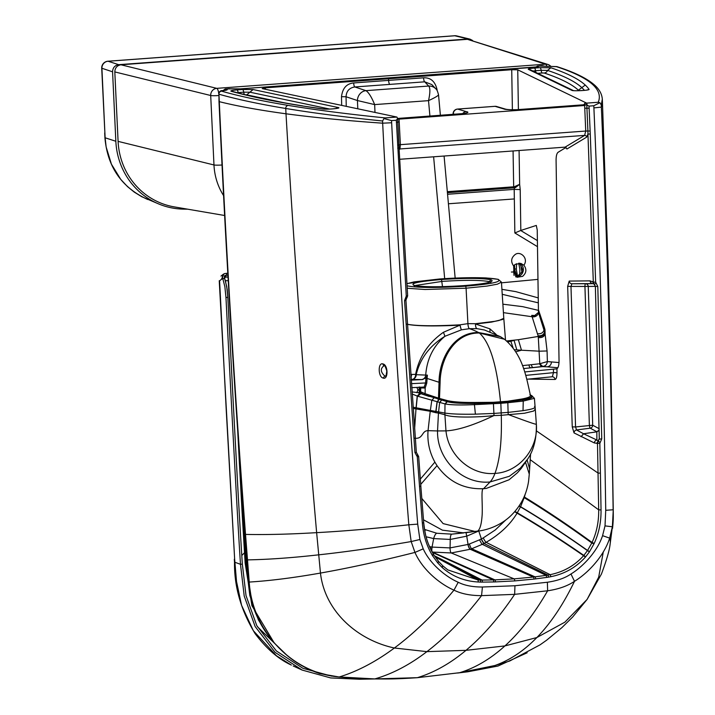 <?xml version="1.0" encoding="UTF-8"?>
<svg xmlns="http://www.w3.org/2000/svg" width="715" height="715" viewBox="0 0 715 715"><rect width="100%" height="100%" fill="white"/><g stroke="black" fill="none" stroke-linecap="round" stroke-linejoin="round"><path stroke-width="1.07" d="M522.594 276.365C526.454 272.996 526.884 269.269 523.88 265.194L520.886 263.415L515.363 264.309A7.186 6.891 103.9 0 0 513.602 265.944L517.07 277.259L522.594 276.365M382.999 363.962C377.824 361.924 378.029 377.198 383.177 378.065C388.37 380.085 388.218 364.829 382.999 363.962A1.913 1.591 105.6 0 0 384.098 365.588C384.724 365.204 385.626 367.018 386.788 371.049C386.243 375.393 385.787 377.055 385.439 376.027L384.759 375.974C380.362 371.872 380.201 368.413 384.286 365.571M610.288 347.258L610.646 361.361L610.288 347.258A1.913 1.877 -178.4 0 1 610.288 347.356L610.288 347.329M391.65 122.757C397.504 239.865 407.756 399.479 417.712 524.122L419.893 539.494L423.226 548.843C429.867 563.751 445.722 576.844 458.217 582.26C464.518 585.469 472.588 587.051 482.428 587.006L514.952 585.746L547.377 582.242C557.146 580.839 565.011 578.086 570.972 573.984C582.868 566.763 597.383 551.444 602.575 535.669L605.015 525.891L605.73 510.304L613.13 509.777C611.37 384.447 606.543 224.358 601.369 107.125A6510.602 6432.489 123.7 0 0 601.279 104.917L602.316 99.206L602.45 102.451L608.268 270.708L611.245 387.414L613.255 510.108L612.38 526.776L609.672 538.127C603.764 556.556 587.873 573.189 574.494 581.304C567.54 586.014 558.585 589.178 547.636 590.787L514.648 594.353L481.553 595.64C470.524 595.64 461.336 593.816 453.98 590.152C439.948 584.057 422.592 569.864 414.95 552.427L411.179 541.559L408.828 524.783C398.8 400.06 388.549 240.374 382.668 123.186A6510.602 5906.427 -81.2 0 1 382.561 120.987C345.89 117.269 313.617 113.095 285.741 108.474C259.17 104.077 236.906 99.322 218.951 94.21L218.996 101.503A6.703 0.617 177.4 0 0 219.282 101.664C237.228 106.142 259.474 110.181 286 113.792C313.84 117.51 346.069 120.647 382.668 123.186L391.65 122.757L391.534 120.603L383.991 118.556L382.561 120.987M599.197 428.723L592.699 425.219L588.239 286.447L596.006 286.349M599.107 429.429A2.869 2.681 -61.7 0 1 596.721 431.672L590.215 428.178A2.869 0.563 82.5 0 1 589.375 425.148L584.933 286.393A2.869 0.599 89.9 0 1 585.522 283.748L593.289 283.649M599.125 430.269L596.721 431.672M525.257 494.02L524.39 497.032A72.519 71.625 -70.1 0 1 524.193 497.649L520.591 506.703L517.294 512.798A72.492 72.081 -68.6 0 1 517.079 513.138C510.179 524.613 499.856 534.328 486.102 542.319A87.06 81.617 -52.5 0 1 484.171 543.364L484.001 543.454A87.123 81.778 -52.8 0 1 482.303 544.321L471.668 548.763A84.736 79.24 -51.8 0 1 470.193 549.254L533.336 577.041A1.913 0.509 83.3 0 1 534.007 579.078L514.72 580.911A1.913 0.518 85.8 0 0 514.13 578.864L533.336 577.041A485.324 462.918 112.8 0 0 535.008 576.844L546.108 575.369A71.875 68.953 105.4 0 0 547.904 575.083A72.036 69.105 105.4 0 0 550.13 574.663C563.483 571.973 574.637 565.654 583.592 555.707A52.713 50.658 104.4 0 0 583.842 555.412L587.569 550.47L591.823 542.98A60.417 58.013 105 0 0 592.056 542.471C596.641 532.55 598.848 521.673 598.696 509.849L597.49 443.318L594.415 442.978L574.056 432.924L572.25 426.891L567.665 286.358L569.22 281.075A2.869 2.717 89.1 0 0 571.928 283.766L585.522 283.748A2.869 2.717 89.1 0 1 588.239 286.447L570.972 286.411L571.928 283.766L592.833 283.578L594.272 284.221L593.316 282.112L587.945 134.027L590.268 134.045L589.026 106.097L587.274 105.311L586.649 103.121L598.24 102.272L599.876 102.701L601.279 104.917M593.396 283.649L592.798 283.578A2.869 2.717 89.9 0 1 590.081 280.87L593.316 282.112L595.649 282.148L590.268 134.045M599.125 430.314L596.828 431.824L583.538 433.755L576.531 429.965L590.215 428.178A2.869 2.681 -61.7 0 0 592.699 425.219L575.566 426.953L570.972 286.411L567.665 286.358M599.125 430.323L596.819 431.788M536.429 430.895L598.071 473.08L600.412 473.142L599.831 443.38L597.49 443.318L598.339 441.066L596.873 440.029L596.846 431.842L583.538 433.755L581.063 436.704M599.831 443.38L600.153 442.612L598.339 441.066L599.304 438.742L595.363 286.366L594.272 284.221A1.913 0.509 -51.1 0 0 594.281 284.23A1.913 0.509 -51.1 0 0 596.015 282.89L595.649 282.148M569.22 281.075L590.081 280.87M574.056 432.924A2.869 2.681 -61.6 0 1 576.531 429.965L575.566 426.953L572.25 426.891M597.803 286.465L595.363 286.375L599.286 439.162L601.753 438.849L597.803 286.465L596.015 282.89M594.415 442.978A2.869 2.69 -64.9 0 1 596.873 440.029L583.574 433.773L581.116 436.731M566.11 147.397L558.111 152.277C556.771 153.314 556.091 155.995 556.082 160.303L559.032 360.673C559.005 365.142 558.308 367.841 556.94 368.77L557.003 372.899C556.931 377.055 556.261 379.245 554.992 379.459L528.135 379.12M399.694 159.293L565.082 147.138L566.941 148.988L586.666 137.146L587.945 134.027L587.9 131.033L585.728 131.042L584.647 105.489L586.693 104.444M605.73 510.304C603.898 385.072 599.081 225.055 593.897 107.894L593.799 105.748L589.026 106.097M524.676 371.943L556.592 368.869M556.127 368.913L556.94 368.77L556.127 368.913M553.437 369.128L553.481 372.658A2.869 0.447 179.2 0 1 557.003 372.899M525.722 375.375L553.481 372.658L552.293 376.769A2.869 2.726 -89.5 0 1 554.992 379.459M586.666 137.146A1.913 1.788 58.9 0 0 584.638 135.394L585.728 131.042L400.382 144.662L399.05 119.128L398.389 119.119M593.799 105.748L599.876 102.701M513.075 150.963L513.674 186.803L514.282 186.767L514.478 187.786L515.417 187.625A4.791 4.701 104.6 0 1 514.496 187.786L447.411 192.71L514.478 187.786L514.192 189.377L520.207 189.564L520.824 230.453L536.304 225.431L537.233 229.971L538.458 312.401L534.194 315.985L531.701 315.378L538.073 335.755A240.687 34.892 86 0 1 538.252 336.443L539.771 363.747L547.377 361.576C547.002 364.507 545.456 366.125 542.721 366.438L557.879 367.733M515.81 351.816L521.485 350.216L539.396 351.19L547.073 350.967L547.377 361.576L551.444 361.924C551.292 364.686 549.889 366.321 547.234 366.831L542.551 366.634L523.55 368.565M552.069 376.787L526.794 379.254L552.016 376.787M505.728 520.046L495.209 530.012L483.242 537.921A83.87 78.668 -51.9 0 1 481.392 538.904L481.231 538.985A83.584 78.498 -52.2 0 1 479.604 539.807L469.451 543.972A81.733 76.219 -50.4 0 1 468.048 544.428L467.914 544.473A3.834 0.787 -107.7 0 0 470.05 549.299L451.263 552.963A3.834 1.037 85.8 0 1 450.057 547.904L450.253 539.45A7.659 2.074 85.8 0 1 451.808 534.15L476.279 531.236M514.675 511.743L517.07 513.164C539.003 526.008 561.177 540.191 583.592 555.707L585.424 557.092A54.689 52.41 105.6 0 0 585.683 556.788L589.446 551.828L593.942 543.927A62.366 59.774 105.6 0 0 594.192 543.409C598.911 533.184 601.19 522.022 601.038 509.911L600.412 473.142M538.449 309.836L544.383 327.515A1823.018 335.103 -91.7 0 1 544.982 329.624A4016.629 738.3 88.3 0 0 545.107 334.03L547.073 350.967M587.274 105.311L586.649 103.121L517.74 69.82L518.402 109.583M542.551 366.634L541.461 366.589A148.139 14.282 177.4 0 0 542.721 366.438L539.771 363.747L531.433 364.677A139.988 6.909 175.7 0 1 528.993 364.936L522.477 365.624M584.584 104.184L584.611 104.122A1.913 1.707 -160.1 0 0 584.664 103.478L585.29 102.862A1.913 1.877 -64.6 0 1 583.494 104.819L583.342 104.837M435.935 88.955A9.572 9.358 136.8 0 0 428.669 86.041L424.719 81.823L389.773 84.397A3.834 1.037 85.8 0 1 388.611 80.384L388.531 78.766L511.725 69.721L512.387 109.797M514.282 186.767L519.644 184.309L520.207 189.564M511.725 69.721L517.74 69.82M357.786 108.787L357.437 100.538A9.572 8.652 -71.6 0 1 365.928 90.653L428.669 86.041A9.572 9.358 137.1 0 1 435.953 88.973L431.824 84.576L424.719 81.823A3.834 1.037 85.8 0 1 423.557 77.819C430.671 77.47 435.167 81.43 437.062 89.679L437.133 90.537M536.018 67.031L538.52 66.111A2.869 2.78 109.6 0 0 536.75 66.915M537.832 66.039L543.847 66.191A2.869 2.726 -75.3 0 1 544.714 66.263L542.828 65.771M542.086 65.717L537.492 66.084L535.928 67.049M514.952 585.746L514.648 594.353A1436.444 388.013 -94.2 0 1 465.983 650.337A1436.444 388.013 -94.2 0 1 417.354 677.686L459.745 672.681L494.834 665.531L509.688 661.026L540.022 644.867L546.609 640.211L561.838 627.681L572.733 616.938L587.113 599.402L564.868 622.184L536.858 637.539A1436.444 362.228 -103.5 0 0 574.494 581.304L570.972 573.984M467.914 544.473L450.057 547.904L432.191 547.091A3.834 1.224 -80.3 0 0 432.45 552.06L451.263 552.963L514.13 578.864L494.887 579.865A485.324 462.927 -67.2 0 1 493.207 579.91L482.062 580.08A71.875 68.837 -75 0 1 480.257 580.053A72.036 68.989 -75 0 1 478.004 579.963L447.858 569.918L443.05 566.057A52.713 50.452 -76.4 0 1 442.773 565.806L438.572 561.418L433.648 554.599A60.417 57.843 -75.7 0 1 433.406 554.214M538.458 312.401L544.589 331.975A260.046 34.311 84.5 0 1 544.767 332.681L545.107 334.03C544.151 336.765 541.907 337.945 538.386 337.56M538.073 335.755C541.55 336.068 543.722 334.817 544.589 331.975L544.982 329.624M520.824 230.453L514.845 232.965L514.192 189.377L447.554 194.266M515.229 186.642L515.417 187.625L519.644 184.309L519.081 150.516M584.87 105.48L583.494 104.819L517.177 109.69A4.791 1.296 -94.2 0 0 517.043 109.681A4.791 1.296 -94.2 0 0 516.918 109.717M517.177 109.69C509.357 109.86 504.835 109.583 503.601 108.868A4.791 4.585 -73.5 0 1 505.183 109.038L496.639 106.499A4.791 4.585 -73.5 0 0 496.63 106.499A4.791 4.791 0 0 0 494.932 106.32A4.791 1.296 85.8 0 1 495.057 106.329A4.791 4.585 -73.5 0 1 496.63 106.499M507.462 401.258L507.82 402.715L500.84 403.314L500.652 402.384L493.368 402.965L493.279 402.304L507.462 401.258L521.807 399.024L522.62 399.891A40.255 2.011 -6.2 0 1 522.424 399.917L507.623 401.919L500.652 402.384L500.482 401.633C496.871 365.151 489.838 342.271 479.363 333.011L478.576 332.538A562.365 151.911 -94.2 0 0 469.442 328.685L477.084 328.668L484.457 329.999L500.384 336.631L504.549 339.312M504.486 339.259L479.363 333.011C454.266 332.609 440.243 359.341 440.1 382.641L439.046 382.275C439.001 359.457 453.462 331.975 478.576 332.538L500.384 336.631M503.78 318.381L502.636 319.471L491.464 322.116L475.564 324.011L489.918 328.855L496.246 334.504M539.441 363.783L541.461 366.589L533.292 367.51A142.83 4.612 174.9 0 1 530.807 367.778A2.869 1.555 -96.3 0 1 528.993 364.936M525.552 462.417L529.279 474.125L528.555 481.454C526.392 495.298 520.171 507.015 509.911 516.605C497.363 527.992 482.125 530.968 476.235 531.236L465.519 532.755M436.588 89.733L437.062 89.679M478.925 530.923L466.743 536.161L450.253 539.45L433.683 538.583L426.122 536.777M537.984 279.377L501.492 282.818M537.483 246.666L514.845 232.965M523.88 265.194C529.037 258.312 519.948 250.223 514.889 254.772C511.1 257.954 510.671 261.681 513.602 265.944M514.46 349.751L521.485 350.216L518.357 339.705L538.252 336.443C541.729 336.774 543.9 335.514 544.767 332.681M536.348 315.583L531.701 315.378M477.084 328.668A4.791 2.011 94.6 0 1 475.564 324.011A4.791 2.029 -95.1 0 1 475.547 323.698A4.791 2.056 94.6 0 0 477.084 328.668M410.812 374.445L415.603 374.383A4.791 1.144 -174.3 0 1 416.184 374.714L416.184 374.714C420.08 358.572 429.661 345.765 444.945 336.273L461.47 329.821L469.442 328.685A4.791 1.296 85.8 0 1 467.914 323.645L475.547 323.698L495.129 321.276L499.025 320.481L503.789 318.309L501.447 282.148L498.23 279.333A1.913 1.832 -74.4 0 1 498.239 279.333L486.048 277.938C472.74 277.393 457.243 277.742 439.564 278.984A1.913 0.518 85.8 0 1 439.618 278.984C467.771 277.188 487.112 277.286 497.631 279.27A1.913 1.832 -74.4 0 1 498.23 279.333M538.27 297.905L515.774 291.631L501.912 289.334M518.357 339.705L506.64 340.966M516.82 349.939L514.112 340.411L507.73 341.993M538.449 310.382L522.719 306.663L502.868 304.179M521.807 399.024C528.939 397.71 531.674 396.298 530.012 394.787L530.968 395.547A72.144 10.993 -20.2 0 0 530.843 395.467L530.405 395.225M530.298 395.315L530.458 395.475C526.115 376.447 522.933 354.694 504.441 339.232M521.244 468.405L517.356 472.838L509.053 479.783L486.254 488.425L483.608 488.685L490.052 481.964A78.864 21.298 -94.2 0 0 494.986 473.393C499.91 459.843 502.001 440.476 501.269 415.308L524.515 413.234L533.667 411.027L535.276 409.159L536.357 424.245C535.75 424.549 526.365 421.296 508.186 414.503L508.115 412.394L493.904 413.431L494.002 415.558L501.269 415.308L500.84 403.314L474.438 404.654C460.344 405.217 450.62 404.985 445.266 403.975A49.112 6.069 173.3 0 1 444.989 403.904L417.703 396.226L412.162 394.028M538.341 302.847L502.234 294.312M506.881 341.18L510.778 341.064L513.039 347.794M522.62 399.891C529.895 398.487 532.684 397.048 530.995 395.565C534.328 396.959 531.54 398.407 522.62 399.891M534.489 406.478C536.473 407.8 532.648 409.195 523.014 410.66L508.115 412.394L507.82 402.715L523.255 401.07L534.418 398.344L531.79 395.654M536.313 423.539L536.357 424.245C538.395 449.19 518.581 472.266 494.986 473.393C471.471 475.734 448.403 455.795 445.972 430.886C457.868 430.269 473.875 425.157 493.994 415.549C480.409 417.238 451.728 418.123 444.9 414.763L445.972 430.886L437.544 430.939C436.802 459.575 462.623 484.788 490.052 481.964L509.33 476.288L520.457 468.03L527.715 459.003C533.756 450.191 536.634 438.599 536.357 424.227M406.656 298.012L405.932 300.389L404.547 300.657L406.272 296.064L396.316 120.254L397.62 118.502L396.914 117.063L385.322 117.912L383.991 118.556M405.932 300.389L416.336 452.291L414.95 452.577L404.547 300.657M405.986 296.85L406.835 298.039L407.657 295.796L399.042 147.907L407.657 295.796L406.272 296.064M417.381 454.356A1.913 0.518 126.4 0 1 417.497 454.391A1.913 0.518 126.4 0 1 416.89 456.081L414.95 452.577M482.428 587.006L481.553 595.64C463.615 618.859 445.391 637.521 426.891 651.642L394.385 648.005A1436.444 404.181 -84.8 0 1 339.294 676.962A6.703 1.886 95.4 0 1 339.08 676.989C353.657 678.24 365.508 678.893 374.633 678.946A6.703 1.859 90.9 0 0 374.794 678.919C392.32 673.914 409.686 664.825 426.891 651.642L465.983 650.337L504.924 645.913C490.579 658.881 475.52 667.801 459.745 672.681A6.703 1.752 80.7 0 1 459.682 672.699L417.247 677.704A6.703 1.814 85.8 0 0 417.354 677.686L374.794 678.919L339.294 676.962C292.569 673.298 252.189 631.676 249.222 582.064L245.522 534.409C234.404 387.816 226.333 254.254 219.282 101.664L218.951 94.21A2.869 2.744 105.9 0 1 221.57 91.154L223.08 90.662C226.512 90.251 227.817 89.849 226.995 89.464A2.869 2.78 109.6 0 0 225.154 90.34M418.606 456.465L417.274 456.787L416.89 456.081M399.158 149.221A1.913 1.85 -132.4 0 1 399.944 148.961L400.382 144.662L398.997 144.913L397.808 122.104L399.042 147.907L397.701 148.184M420.822 486.093L423.718 522.745C425.8 540.469 428.133 543.766 433.397 554.161L433.362 554.134C427.874 544.946 424.639 534.471 423.655 522.701L422.333 523.04L417.274 456.787M391.534 120.603L396.316 120.254M457.377 109.109A4.791 1.296 85.8 0 1 457.529 109.064A4.791 4.791 0 0 0 453.096 113.649A4.791 0.67 2.3 0 0 453.274 113.846L453.256 114.364M411.152 379.451L421.421 379.558A763.209 15.283 -2.5 0 0 422.502 379.576L411.197 380.13M422.502 379.576L425.952 377.797L427.409 375.143L425.711 375.089A4.791 4.513 -89.3 0 1 421.421 379.558M424.004 387.056L411.715 387.664L423.95 387.056A4.808 1.618 -90.1 0 0 423.977 387.056A4.808 1.618 -90.1 0 0 424.192 387.003M423.95 387.056L424.898 388.013A5.783 1.886 -90.6 0 0 425.184 387.941L424.201 387.003L425.604 382.954L426.775 383.097L427.105 378.235A70.419 67.058 -61.5 0 1 427.409 375.143M388.531 78.766L265.337 87.82L262.199 88.589L396.914 117.063L397.62 118.502L398.836 119.146L398.023 118.976M432.155 552.016A84.736 79.195 128.1 0 0 432.298 552.034L494.887 579.865A1.913 0.527 88.3 0 1 495.397 581.912A486.361 466.091 -74.4 0 1 493.716 581.956L482.518 582.117A73.788 70.714 -74.4 0 1 480.668 582.099A73.94 70.857 -74.4 0 1 478.353 582.001C464.509 581.277 452.479 576.478 442.272 567.603A54.689 52.41 -74.4 0 1 441.986 567.344L437.786 562.964L432.575 555.778A62.366 59.774 -74.4 0 1 432.28 555.296C426.632 545.84 423.316 535.088 422.333 523.04M415.603 374.365A4.791 1.144 5.7 0 1 416.184 374.696L425.711 375.089C426.918 359.01 433.326 346.069 444.945 336.273L443.443 332.269C428.383 342.834 419.106 356.865 415.603 374.365L415.603 374.383A4.791 3.95 -90.8 0 1 411.876 379.442A4.791 4.522 -89.2 0 0 416.184 374.714L416.246 374.723A4.791 4.522 -89.2 0 1 411.929 379.442M411.438 383.651L425.604 382.954L425.934 378.065L439.046 382.275L438.483 398.139L425.139 393.688L425.184 387.941L426.775 383.097M412.019 391.936L419.276 392.732L419.079 387.038M419.276 392.732L419.768 392.714L419.768 387.003L420.715 387.95L424.898 388.013M418.847 389.863L417.971 389.898L416.827 387.414M416.827 392.687L417.971 389.898M429.518 546.6L430.644 546.823A81.733 76.174 129.4 0 0 432.048 547.073L432.191 547.091M265.337 87.82L265.462 89.286M389.773 84.397L354.828 86.962A3.834 1.037 85.8 0 1 353.666 82.958C346.578 83.646 342.521 88.231 341.502 96.704L341.672 105.382M230.427 88.812L229.828 88.785A2.869 2.726 -75.3 0 1 230.686 88.866L225.422 88.964L229.461 88.678M225.198 89.009L222.892 90.662A2.869 1.591 -96.4 0 0 222.687 90.707M222.973 90.653L225.591 88.964L226.995 89.464M465.063 113.426L397.638 118.449L462.453 113.712A4.791 1.296 -94.2 0 0 462.319 113.703A4.791 1.296 -94.2 0 0 462.185 113.73M462.453 113.712C468.075 112.89 469.326 112.192 466.198 111.62A4.791 4.585 106.5 0 0 462.694 113.667M406.799 324.199C415.924 326.112 433.656 326.433 460.013 325.155L443.443 332.269M434.72 396.995L431.797 400.4L430.358 410.428L444.909 413.056C451.272 414.056 461.434 414.423 475.404 414.164L493.904 413.431L493.439 403.778L493.368 402.965L474.68 403.43A40.255 0.992 179 0 1 474.376 403.43C462.364 403.448 453.364 402.876 447.393 401.705L447.34 401.696A72.144 0.831 -166 0 0 447.027 401.624L424.263 394.662L425.139 393.688L420.643 391.749L420.715 387.95M430.108 395.484L429.241 396.468L418.177 392.785M424.263 394.662L419.768 392.714L420.643 391.749M419.794 393.42L417.229 396.047L416.067 407.765L413.082 407.21M424.531 529.422L436.874 533.265L451.808 534.15L463.928 532.898L442.424 530.164L423.486 519.805M365.928 90.653L365.937 90.653C368.645 92.36 371.55 97.017 374.66 104.596L357.437 100.538A9.572 8.652 -71.4 0 1 365.937 90.653L354.828 86.962C349.304 87.838 346.382 91.109 346.051 96.757L341.502 96.704M501.447 282.148L497.363 284.186L487.004 286.08L466.082 288.199L467.914 323.645L459.995 324.833A4.791 0.527 -93.3 0 0 460.013 325.155A4.791 0.509 77.8 0 0 461.47 329.821A4.791 0.465 77.9 0 1 459.995 324.833C433.656 326.228 415.924 326.004 406.799 324.145M440.1 382.641L439.493 398.434L438.483 398.139L437.777 399.095M493.279 402.304L474.992 402.482A39.7 2.19 -179.1 0 0 474.706 402.482C462.945 402.563 454.114 402 448.216 400.802L448.153 400.784A75.701 6.882 -157.7 0 0 447.813 400.722L439.752 398.514L437.053 401.866L435.685 412.671L430.242 411.268L430.358 410.428L416.067 407.765L414.629 428.83M421.823 498.48L443.121 523.603L474.671 531.379C478.836 532.898 481.329 527.339 482.16 514.702C482.732 503.128 480.721 488.184 483.608 488.685C464.142 489.525 448.618 481.847 437.044 465.653L420.742 484.377M439.752 398.514L438.787 399.381M414.459 438.197C423.495 439.385 421.412 430.6 428.044 430.662L430.233 411.277L413.172 408.435M447.813 400.722L444.989 403.904L444.909 413.056A1309.388 1041.38 88.5 0 0 444.9 414.763L438.456 413.064L437.544 430.939L428.044 430.662C427.213 441.807 429.492 452.291 434.881 462.122L437.044 465.653M474.706 402.482L474.376 403.43C460.907 403.591 451.907 403.019 447.393 401.705L448.216 400.802M442.093 399.283L439.645 402.509L438.456 413.064L435.837 412.707A9.277 3.539 96.7 0 1 435.685 412.671M439.886 398.559L437.205 401.901L435.837 412.707M428.669 86.041C430.323 87.829 430.269 92.7 428.517 100.645C434.854 97.732 438.188 95.774 438.527 94.764L440.386 115.312M399.05 119.128L584.647 105.489M468.111 38.994L454.812 35.768L108.099 61.24A6.703 1.85 -94.2 0 0 107.911 61.222A6.703 6.703 0 0 0 101.709 68.202L112.568 71.804C112.764 67.737 114.802 65.36 118.69 64.672L468.111 38.994L470.023 39.155L472.642 40.514M112.568 71.804L115.839 141.257A73.261 70.204 105.6 0 0 159.284 204.195A73.261 70.204 105.6 0 0 183.684 209.129A1442.673 1382.542 105.6 0 0 187.67 209.182M159.284 204.195L141.704 196.697L134.277 192.121L127.484 186.606L120.728 179.358L111.415 164.164L106.142 146.95L105.123 137.789L101.914 68.363A6.703 6.48 107.9 0 1 108.099 61.24L118.69 64.672M281.344 48.477L107.911 61.222A6.703 1.85 -94.2 0 0 107.715 61.276M470.023 39.155L456.706 35.92A6.703 6.364 -76.4 0 0 454.812 35.768A6.703 1.77 -94.2 0 0 454.633 35.75L280.995 48.495M224.626 215.501L174.299 206.894A71.741 68.747 -74.4 0 1 118.091 141.373L114.811 71.92C115.008 67.845 117.046 65.467 120.942 64.779L467.44 39.325L547.913 64.475A6.703 6.471 107.7 0 0 545.563 64.198L216.761 88.347A6.703 6.372 103.8 0 0 210.702 95.506L213.973 164.959A62.509 59.908 105.6 0 0 223.581 195.606M224.823 275.561L226.575 275.195L224.823 275.561L226.575 275.195L224.242 276.696L225.743 277.062L224.474 277.965L225.743 277.062L228.031 277.116L224.635 276.741L226.575 275.195L227.915 275.096L224.921 275.498L224.26 277.062L226.727 286.572L227.826 297.36C234.484 428.732 239.319 517.651 242.34 564.126L246.023 595.595L256.765 625.598L276.348 650.927L302.91 668.302L331.68 676.14L302.91 668.302L276.348 650.927L256.765 625.598L246.023 595.595L242.34 564.126C239.319 517.651 234.484 428.732 227.826 297.36L227.191 289.53L225.377 280.7L228.237 280.709L225.368 280.673L228.237 280.709M286.161 654.511L257.337 626.644M527.161 652.768L497.989 666.04L467.69 671.805L457.627 673.029M224.001 273.818L221.391 279.377L222.794 278.6L222.428 276.517L223.089 274.596L224.367 273.648L227.808 273.202M221.391 279.377L219.585 280.807L226.226 409.909L234.672 559.443L236.522 581.501L241.554 605.283L253.36 630.737L276.428 655.735L291.354 665.075C278.734 659.355 266.677 648.907 255.157 633.713C241.053 610.574 234.163 586.72 234.502 562.133L240.481 564.296L244.208 596.033L255.139 626.546L275.087 652.357L302.141 670.062L330.652 677.927L359.431 679.25L374.946 678.946M224.242 276.696L226.575 275.195L224.421 275.999L224.653 278.466L222.794 278.6L224.868 286.706L225.967 297.494C232.625 428.866 237.46 517.794 240.481 564.296L242.34 564.126M513.647 265.891L514.04 275.445L513.727 271.968L511.377 272.049L513.727 271.968L513.665 270.717L513.727 271.968L511.377 272.049M522.102 273.541L520.538 263.764L522.12 273.711M518.732 263.183L519.859 269.341L519.671 275.874L519.859 269.341L518.732 263.183M515.801 276.759L514.693 271.745L514.568 264.907L514.693 271.745L515.89 276.982M517.642 276.651L516.337 269.492L516.552 263.674M240.875 476.27L243.118 516.784L242.314 516.319L245.138 562.92L245.942 563.375L249.83 595.568L258.383 619.887L268.617 635.885M243.118 516.784L245.942 563.375L246.907 563.697L249.499 589.214M244.879 530.673L246.907 563.697L247.399 563.661M514.04 275.445L513.727 271.968M241.786 555.501L244.485 552.767M224.474 277.965L225.743 277.062L224.733 276.66M228.031 277.116L225.743 277.062M224.653 278.466L225.377 280.7M519.608 263.183L523.157 270.976L516.775 276.776L515.837 276.776A7.186 6.882 105.6 0 0 519.617 263.192M383.177 378.065L384.759 375.974M610.288 347.427A1.913 1.877 -178.4 0 0 610.288 347.356L610.61 361.245M602.45 102.442L601.369 107.125L593.897 107.894M419.893 539.494L411.179 541.559C377.118 547.431 346.257 551.864 318.595 554.84C291.827 557.843 268.116 559.523 247.479 559.881A6.703 0.679 175.6 0 1 247.086 559.693L248.829 581.867A6.703 0.688 175.4 0 0 249.222 582.064A1532.2 206.403 -26.3 0 0 320.463 573.064L316.638 532.648C304.572 395.082 294.366 255.461 286 113.792L285.741 108.474A2.869 2.592 99.4 0 1 288.199 105.4C261.735 101.012 239.516 96.266 221.57 91.154M218.996 101.503C225.574 245.424 233.948 386.332 245.147 534.212A6.703 0.679 175.7 0 0 245.522 534.409C266.096 534.838 289.807 534.248 316.638 532.648C344.103 531.156 374.83 528.537 408.828 524.783L417.712 524.122M599.34 438.492L596.793 443.479M592.538 281.549L593.897 283.918M600.153 442.612L601.753 438.849M603.228 552.293L598.678 577.211L587.113 599.402L601.431 574.065C606.615 560.122 609.511 550.112 610.136 544.026L612.38 526.776L605.015 525.891M601.038 509.911L598.696 509.849L530.217 459.674M565.082 147.138L584.638 135.394L399.944 148.961L399.176 149.667M602.575 535.669L609.672 538.127A1532.2 120.486 -161.3 0 1 610.136 544.026M547.377 582.242L547.636 590.787C534.445 613.649 520.207 632.033 504.924 645.913L536.858 637.539A1436.444 362.228 -103.5 0 1 494.834 665.531A6.703 1.689 76.3 0 1 494.798 665.549A6.703 1.689 76.3 0 1 494.753 665.558M534.007 579.078A486.361 466.091 105.6 0 0 535.678 578.873L546.814 577.398A73.788 70.714 105.6 0 0 548.655 577.103A73.94 70.857 105.6 0 0 550.943 576.665C564.635 573.922 576.12 567.388 585.424 557.092M469.451 543.972A3.834 0.76 -108.8 0 0 471.668 548.763L535.008 576.844A1.913 0.509 83.1 0 1 535.678 578.873M479.604 539.807A3.834 0.599 -116.4 0 0 482.303 544.321L546.108 575.369L546.814 577.398M481.231 538.985A3.834 0.572 -117.6 0 0 484.001 543.454L547.904 575.083L548.655 577.103M483.242 537.921A3.834 0.536 -119.1 0 0 486.102 542.319L550.13 574.663L550.943 576.665M514.952 511.422L517.294 512.798C539.235 525.659 561.418 539.87 583.842 555.412L585.683 556.788M518.965 506.166L520.502 506.89C542.551 520.037 564.877 534.614 587.471 550.622L589.446 551.828M519.072 505.997L520.591 506.703C542.649 519.859 564.975 534.445 587.569 550.47L589.544 551.667M523.8 497.515L524.193 497.649C546.421 511.198 568.97 526.312 591.823 542.98L593.942 543.927M524.059 496.925L524.39 497.032C546.626 510.617 569.185 525.766 592.056 542.471L594.192 543.409M589.115 108.197L586.935 108.206L587.9 131.033L590.081 131.024M584.763 108.224L586.935 108.206L586.783 104.605M598.24 102.272C600.957 95.649 598.571 89.277 591.073 83.146A2.869 2.842 -50.8 0 1 593.021 83.78C585.424 77.64 573.466 71.947 557.155 66.701L543.847 66.191M494.798 106.347A4.791 1.296 85.8 0 1 494.932 106.32L457.529 109.064A4.791 1.296 85.8 0 1 457.663 109.082L495.057 106.329L503.601 108.868M591.073 83.146C583.932 77.336 572.286 71.813 556.145 66.575A2.869 2.762 -72.1 0 1 557.155 66.701M551.444 361.924L558.996 362.568M584.664 103.478L584.307 104.462M585.29 102.862L586.72 103.541M542.327 366.625L533.292 367.51A2.869 1.6 -96.3 0 1 531.433 364.677M353.666 82.958L423.557 77.819M447.322 191.683L513.674 186.803L513.987 187.813M556.145 66.575L544.714 66.263M540.057 67.648L550.854 67.773A1234.376 123.06 177.4 0 1 585.245 85.058A1233.563 122.98 177.4 0 1 589.035 89.357C590.286 90.349 573.251 91.332 571.839 90.349L528.331 69.328C527.831 68.855 529.878 68.434 534.471 68.05L540.057 67.648A3.834 1.037 85.8 0 1 541.148 70.32L547.529 70.401A1230.828 122.712 177.4 0 1 581.822 87.632A1230.041 122.631 177.4 0 1 584.432 90.367M534.471 68.05A3.834 1.037 85.8 0 1 535.562 70.731L541.148 70.32A3.834 1.037 85.8 0 0 542.229 72.993L544.213 73.019A1227.271 122.354 177.4 0 1 578.399 90.206A1226.484 122.274 177.4 0 1 578.936 90.707M532.943 71.026L535.562 70.731A3.834 1.037 85.8 0 0 535.991 72.492M528.331 69.328L530.173 69.686L573.385 90.564M571.839 90.349A3.834 3.745 -64.2 0 1 573.314 90.555M589.035 89.357L587.122 89.992M585.245 85.058L578.399 90.206M550.854 67.773L547.529 70.401A3.834 3.691 108.4 0 1 544.213 73.019M466.171 532.684A7.659 1.618 -108.9 0 0 466.743 536.161L468.048 544.428A3.834 0.778 -107.8 0 0 470.193 549.254M478.737 530.95A7.659 1.233 -119.2 0 0 478.764 531.004L481.392 538.904A3.834 0.572 -117.7 0 0 484.171 543.364M514.693 511.725L517.079 513.138M519.099 505.961L520.609 506.658M537.555 333.753C541.023 334.066 543.186 332.788 544.044 329.928L544.383 327.515M520.636 230.462L537.394 240.606M537.716 73.332L542.229 72.993M448.412 203.775L514.335 198.94M503.423 312.643L532.282 316.763A4.791 4.174 157.7 0 0 538.493 312.482M490.016 331.858L489.918 328.855M529.279 474.125L529.618 468.986L527.143 459.915M407.184 288.243L425.05 289.504L466.082 288.199A1.913 0.518 -94.2 0 0 465.465 286.188C492.081 283.962 502.806 281.656 497.631 279.27M523.014 410.66L523.255 401.07L521.628 399.059M531.924 395.708L530.003 394.778M530.378 395.1L531.665 395.61L529.904 394.689M439.519 278.993A1.913 0.518 85.8 0 1 439.564 278.984L406.898 283.587M442.496 286.652L441.513 279.511C465.537 277.983 482.035 278.064 491.008 279.762C495.424 281.79 486.272 283.757 463.561 285.651L463.472 285.66M414.959 285.544L442.12 281.397C465 279.94 480.712 280.012 489.257 281.63L490.231 281.996M489.257 281.63L491.008 279.762M416.336 452.291L418.659 456.501L420.876 486.137L419.499 486.432M397.62 118.502L397.808 122.104L396.423 122.354M399.086 147.942L398.997 144.913L397.612 145.163M433.362 554.134L432.28 555.296M432.575 555.778L433.648 554.599L438.599 561.436L442.764 565.788L441.986 567.344M437.669 562.821L438.599 561.436M437.786 562.964L438.715 561.57M442.764 565.788L442.272 567.603M435.149 556.905L478.004 579.963L478.353 582.001M434.702 556.234L480.257 580.053L480.668 582.099M434.354 555.698L482.062 580.08L482.518 582.117M432.405 552.454L493.207 579.91A1.913 0.527 88.5 0 1 493.716 581.956M514.72 580.911L495.397 581.912M458.217 582.26L453.98 590.152A1436.444 404.181 -84.8 0 1 394.385 648.005C357.375 640.077 324.771 611.316 320.463 573.064A1532.2 206.403 -26.3 0 0 414.95 552.427L423.226 548.843M385.322 117.912C348.527 114.194 316.155 110.021 288.199 105.4M397.62 118.547L397.808 122.104L399.193 121.854M466.198 111.62L457.663 109.082A4.791 4.585 106.5 0 0 453.274 113.846L454.677 114.257M411.554 374.437A4.791 4.29 -90.2 0 1 410.991 377.082M430.644 546.823A3.834 1.242 -79 0 0 430.314 548.369M436.874 533.265A7.659 2.386 -79.1 0 0 433.674 538.583L432.048 547.073A3.834 1.233 -80.2 0 0 431.896 551.533M223.08 90.662A2.869 1.591 -96.4 0 0 222.892 90.662C220.649 90.296 219.246 91.422 218.665 94.04M242.617 89.491L237.031 89.902C232.044 90.331 230.078 90.778 231.133 91.261A1234.376 123.06 -2.6 0 0 301.882 105.874A1233.563 122.98 -2.6 0 0 322.411 108.948C326.907 109.699 342.503 108.278 338.159 107.518L253.11 89.545L242.617 89.491A3.834 1.037 85.8 0 1 243.708 92.172L237.112 92.664M237.031 89.902A3.834 1.037 85.8 0 1 238.122 92.584A3.834 1.037 85.8 0 0 238.184 92.95M253.11 89.545L249.91 92.199L243.708 92.172A3.834 1.037 85.8 0 0 244.432 94.523M329.687 109.055L249.91 92.199L246.711 94.854L245.594 94.809M338.159 107.518A3.834 3.557 101.9 0 0 335.979 108.528M322.411 108.948L323.117 108.957C328.087 109.279 332.797 109.055 337.239 108.278L336.944 108.412M301.882 105.874L323.117 108.957M231.133 91.261L232.33 91.377C251.108 96.588 274.551 101.423 302.659 105.892M248.829 581.867L252.154 603.523C257.427 620.54 266.114 635.054 278.233 647.057C289.673 659.302 303.535 668.141 319.811 673.593L339.08 676.989A6.703 1.886 95.4 0 1 338.865 676.917M417.247 677.704C394.296 679.214 388.817 678.982 374.633 678.946A6.703 1.859 90.9 0 1 374.481 678.919M417.578 396.181L422.172 392.455M357.437 100.538L346.051 96.757L346.248 106.347M284.579 102.853L246.711 94.854M431.86 400.418L434.774 397.013M417.703 396.226L422.288 392.508M419.928 393.465L417.363 396.101L416.103 408.774M425.925 530.003A7.659 2.511 -68 0 0 424.728 530.539M420.349 479.104L434.881 462.122M437.115 401.884L439.805 398.532M437.267 401.919L439.94 398.577M439.77 402.536L442.21 399.319M445.266 403.975L448.153 400.784M475.404 414.164L474.438 404.654L474.992 402.482M465.465 286.188C437.321 287.984 417.98 287.886 407.452 285.893A1.913 1.832 105.6 0 0 407.05 285.973M490.731 282.559L491.026 281.665C487.996 283.077 478.827 284.409 463.517 285.651C439.475 287.153 423.191 287.09 414.673 285.473L414.074 285.41C423.057 287.108 439.546 287.189 463.561 285.651M406.906 283.703L414.056 281.889L439.618 278.984M441.513 279.511C418.802 281.415 409.659 283.381 414.074 285.41M374.982 112.425L374.66 104.596L428.517 100.645L429.921 116.08M444.676 278.635L433.621 156.799M229.828 88.785L240.392 88.874L532.541 67.416A2.869 0.778 -94.2 0 0 532.461 67.398A2.869 0.778 -94.2 0 0 532.38 67.424M240.392 88.874A2.869 0.778 -94.2 0 0 240.311 88.866L537.296 66.853M538.52 66.111C539.298 66.575 537.305 67.013 532.541 67.416M147.755 199.521C121.738 187.616 107.456 166.997 104.917 137.664A6.703 0.59 -2.8 0 0 105.123 137.789L115.839 141.257M101.709 68.202L104.891 133.079M546.948 66.477A6.703 1.814 -94.2 0 0 545.563 64.198L467.44 39.325M218.719 93.316A6.703 1.814 -94.2 0 0 216.761 88.347L120.942 64.779M222.025 164.995A6.703 0.626 177.3 0 1 213.973 164.959L118.091 141.373M218.727 95.542A6.703 0.626 177.3 0 1 210.702 95.506L114.811 71.92M548.074 64.529A6.703 6.471 107.7 0 0 547.913 64.475A6.703 6.703 0 0 1 550.961 66.495M234.672 559.443L219.237 280.763M467.69 671.805L467.655 671.322M359.431 679.25L359.448 678.446M225.967 297.494L227.826 297.36M226.387 273.3L226.575 275.195M239.874 462.176L239.319 461.765L242.314 516.319M516.31 268.92L514.469 269.046M595.363 286.375L594.156 284.123M612.549 528.313C613.613 518 613.211 515.327 613.255 510.108M602.316 99.206C601.896 93.504 598.795 88.356 593.021 83.78M587.247 90.027L587.542 89.893C587.542 90.43 573.037 91.055 573.233 90.546L573.671 90.707M459.682 672.699L494.798 665.549L509.688 661.026M584.611 104.122L583.413 104.801L517.043 109.681C510.912 109.833 506.953 109.618 505.183 109.038M505.505 340.036L503.789 318.309M529.618 468.986L530.593 453.864M521.315 468.325L527.715 459.003M534.418 398.344L535.276 409.159M433.397 554.161L433.683 554.634M447.831 569.909L443.041 566.048M453.096 113.649L453.06 114.382M245.147 534.212L247.086 559.693M225.743 90.269L222.892 90.662M414.673 285.473L414.012 285.231L414.512 286.152M444.087 156.031L455.16 278.09M435.953 88.973C436.677 89.143 437.535 91.073 438.527 94.764M240.311 88.866L230.686 88.866M104.917 137.664L104.694 132.945M456.706 35.92A6.703 6.703 0 0 0 454.633 35.75M223.357 274.203L220.998 276.079M234.502 562.133L234.314 559.228M293.186 665.969L302.141 670.062M237.738 431.52L239.319 461.765M273.809 642.267L251.912 605.677L245.129 562.92"/></g></svg>
